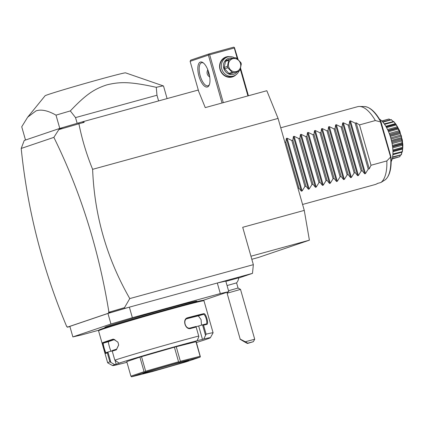<?xml version="1.0" encoding="UTF-8"?>
<svg xmlns="http://www.w3.org/2000/svg" width="424" height="424" viewBox="0 0 424 424"><rect width="100%" height="100%" fill="white"/><g stroke="black" fill="none" stroke-linecap="round" stroke-linejoin="round"><path stroke-width="0.64" d="M304.268 210.399L242.708 227.296L253.351 264.661L129.776 298.581C106.8 258.433 94.414 215.35 92.623 169.324C86.538 154.4 81.97 139.215 78.917 123.787L84.169 122.34L83.809 121.45L198.135 90.068L205.258 107.611L266.823 90.715L278.07 118.418L304.268 210.399L309.398 240.18L258.396 257.479L251.819 259.281M92.623 169.324L278.07 118.418M253.351 264.661L252.492 273.358L238.664 278.049M203.144 300.346L228.79 291.648L225.791 281.107L217.311 283.015L252.492 273.358M227.057 285.564L236.587 282.872A8.968 8.968 0 0 0 238.686 277.853L225.859 281.351M228.79 291.648L220.316 293.556L217.311 283.015L129.368 307.156L132.373 317.693L110.945 323.994L72.864 336.91L81.344 335.002L98.909 330.179M129.776 298.581L124.486 307.66L124.921 308.375L129.368 307.156L107.945 313.453L110.945 323.994M220.316 293.556L132.373 317.693M107.945 313.453L69.865 326.374L72.864 336.91M104.951 327.805L104.829 327.381A47.827 1.044 -15.9 0 1 108.618 325.865A47.827 1.044 -15.9 0 1 160.023 310.596A47.827 1.044 -15.9 0 1 196.826 301.173L196.948 301.596M196.423 342.497A50.816 1.108 164.1 0 0 210.341 337.748L213.081 332.824A54.802 1.198 164.1 0 0 213.092 332.798L203.976 300.796A54.802 1.198 164.1 0 0 203.955 300.775L203.218 300.367A54.208 1.182 164.1 0 0 160.961 311.221A54.208 1.182 164.1 0 0 103.26 328.367A54.208 1.182 164.1 0 0 98.972 330.058L98.564 330.794A54.802 1.198 164.1 0 0 98.559 330.826L107.675 362.827A54.802 1.198 164.1 0 0 107.691 362.849L112.614 365.589A50.816 1.108 164.1 0 0 126.951 362.292M203.955 300.775A54.802 1.198 164.1 0 0 161.237 311.751A54.802 1.198 164.1 0 0 102.894 329.088A54.802 1.198 164.1 0 0 98.564 330.794M112.614 365.589A50.816 1.108 164.1 0 1 114.703 364.624L109.885 361.831L107.32 352.826A54.802 1.198 164.1 0 0 105.714 353.452C105.041 354.135 101.813 342.799 102.656 342.719A54.802 1.198 -15.9 0 1 106.392 341.352A54.802 1.198 -15.9 0 1 113.303 339.11L113.918 339.566A54.208 1.182 164.1 0 0 103.387 343.138L108.576 341.665C107.754 341.712 110.659 351.909 111.305 351.247M109.885 361.831A54.802 1.198 164.1 0 0 107.675 362.827M110.844 362.239L107.935 352.021L107.32 352.826M112.286 350.828L107.935 352.021M115.132 360.575L116.171 364.221L120.591 362.721L119.123 363.124L114.814 360.161L112.249 351.157A54.802 1.198 164.1 0 1 116.362 349.842L116.648 349.143A54.208 1.182 164.1 0 0 112.323 350.526L112.249 351.157M114.703 364.624L116.171 364.221M107.855 352.042A54.208 1.182 164.1 0 0 106.117 352.72L106.101 352.726C105.502 353.372 102.592 343.175 103.387 343.138L102.656 342.719M105.714 353.452L106.117 352.72M119.123 363.124A50.816 1.108 164.1 0 1 197.149 340.7L198.819 336.725L198.713 336.046A54.802 1.198 164.1 0 0 114.814 360.161M198.713 336.046L196.148 327.036A54.802 1.198 164.1 0 0 190.763 328.457C185.198 330.28 181.949 318.938 187.705 317.724A54.802 1.198 -15.9 0 1 203.679 313.686C205.921 312.875 209.149 324.222 206.732 324.413A54.802 1.198 164.1 0 0 203.541 325.171L206.106 334.176L203.774 339.02L202.492 339.412L198.671 325.998L202.534 324.832L205.449 335.05M213.092 332.798A54.802 1.198 164.1 0 0 206.106 334.176M113.303 339.11L117.952 342.168L118.683 344.977L116.362 349.842M190.763 328.457L190.238 327.991A54.208 1.182 164.1 0 1 195.915 326.501L196.148 327.036M187.705 317.724L187.509 318.413A54.208 1.182 -15.9 0 1 203.308 314.417C205.306 313.649 208.211 323.851 206.038 324A54.208 1.182 164.1 0 0 202.619 324.805L203.541 325.171M190.238 327.991C185.357 329.634 182.453 319.426 187.509 318.413L187.217 318.504M203.679 313.686L203.308 314.417L198.326 315.869A48.824 1.065 164.1 0 0 186.624 318.806M206.732 324.413L206.038 324M210.341 337.748A50.816 1.108 164.1 0 0 203.774 339.02M197.149 340.7L202.492 339.412M130.899 376.162L126.755 361.598L139.909 357.135L174.402 347.198L196.195 341.686L200.372 356.759L200.112 356.271L180.38 361.259L179.606 362.011L178.552 361.762L145.66 371.217L144.997 371.959L144.059 371.7L130.899 376.162L131.541 376.83L152.121 371.625L186.417 361.767L200.139 357.114L179.559 362.319L145.262 372.177L131.541 376.83M201.501 325.144L201.082 319.627L198.326 315.869M195.994 326.676L198.671 325.998M141.51 356.653L145.66 371.217M174.402 347.198L178.552 361.762M139.909 357.135L144.059 371.7M179.606 362.011L179.559 362.319M144.997 371.959L145.262 372.177M176.23 346.7L180.38 361.259M200.372 356.759L200.139 357.114M195.968 341.707L200.112 356.271M186.947 361.179A23.914 0.519 -15.9 0 1 160.998 368.885A23.914 0.519 -15.9 0 1 142.84 373.512A23.914 0.519 -15.9 0 1 144.732 372.765A23.914 0.519 -15.9 0 1 170.188 365.202A23.914 0.519 -15.9 0 1 188.828 360.411A23.914 0.519 -15.9 0 1 186.947 361.179M170.729 365.048A22.917 0.498 -15.9 0 1 160.669 367.915M114.814 339.491A48.824 1.065 164.1 0 0 108.576 341.665M114.098 339.518L117.983 342.237M118.678 344.903L116.648 349.143M124.921 308.375L108.841 313.092L67.215 327.217L69.923 326.581M67.05 326.639L66.616 326.363L66.939 326.257L67.215 327.217M78.917 123.787L58.83 129.612L53.869 137.365L21.2 148.448C27.348 209.281 42.485 268.583 66.616 326.363M21.2 148.448L24.237 140.461L59.328 128.557L78.636 122.896L78.795 123.739M53.869 137.365C80.412 191.277 98.75 249.498 108.888 312.027L109.678 312.621L108.565 312.138L108.888 312.027M124.486 307.66L109.185 312.159M78.636 122.896L82.261 121.9L84.169 122.34M82.261 121.9L83.809 121.45M58.83 129.612L59.328 128.557M62.863 127.534L58.915 129.214M108.841 313.092L108.565 312.138M111.369 312.361L109.678 312.621M77.168 123.326L75.536 117.591L70.31 110.924A74.735 1.632 164.1 0 0 56.005 115.148C47.896 110.526 41.229 109.111 36.003 110.897L27.677 117.178L21.73 126.771L25.509 140.031M56.005 115.148L59.789 128.424M158.597 100.923L156.975 95.236L156.281 87.328A74.735 1.632 -15.9 0 1 163.457 85.961A74.735 1.632 -15.9 0 1 163.51 85.998L167.093 98.591M75.536 117.591L156.975 95.236M70.31 110.924C86.485 93.842 94.711 88.86 106.89 84.864C119.881 81.7 130.157 81.509 156.281 87.328M163.457 85.961L125.552 72.849A41.849 0.912 164.1 0 0 92.755 81.286A41.849 0.912 164.1 0 0 48.394 94.473A41.849 0.912 164.1 0 0 45.092 95.766L27.677 117.178M223.305 102.661L209.663 54.754L234.287 47.997L234.398 47.462L238.103 59.54M240.551 68.132L248.422 95.766M234.287 47.997L237.376 58.846M240.297 69.101L247.929 95.903M235.935 74.815A10.462 9.572 -108.7 0 1 232.114 76.998A10.462 9.572 -108.7 0 1 220.014 69.472A10.462 9.572 -108.7 0 1 226.384 56.88A10.462 9.572 -108.7 0 1 229.766 56.625M209.663 54.754L208.894 54.463L208.401 55.125L222.038 103.005M208.401 55.125L190.122 61.326L198.713 91.494M207.447 86.968A12.953 5.221 74.7 0 1 198.951 76.193A12.953 5.221 74.7 0 1 200.351 62.058A12.953 5.221 74.7 0 1 203.038 62.688A12.953 5.221 74.7 0 1 208.937 73.135A12.953 5.221 74.7 0 1 209.196 85.123A12.953 5.221 74.7 0 1 207.447 86.968M190.122 61.326L190.726 60.129L209.006 53.928L233.629 47.17L234.398 47.462M209.006 53.928L208.894 54.463M209.758 77.126L209.445 76.818C207.119 75.112 206.493 72.923 207.575 70.246L207.739 69.6M209.419 84.551A11.957 4.818 74.7 0 1 208.057 85.77A11.957 4.818 74.7 0 1 207.946 85.802A11.957 4.818 74.7 0 1 200.17 75.684A11.957 4.818 74.7 0 1 201.506 62.773A11.957 4.818 74.7 0 1 201.617 62.741A11.957 4.818 74.7 0 1 203.525 63.07M208.184 70.766A7.971 7.293 71.3 0 0 209.551 75.838M238.86 71.216A9.964 9.116 -108.7 0 1 233.746 75.938L232.262 76.442A9.964 9.116 -108.7 0 1 231.79 76.585A9.964 9.116 -108.7 0 1 220.342 69.679A9.964 9.116 -108.7 0 1 225.859 57.569L227.344 57.065A9.964 9.116 -108.7 0 1 227.815 56.922A9.964 9.116 -108.7 0 1 234.631 57.897M233.746 75.938A9.964 9.116 -108.7 0 1 233.274 76.082A9.964 9.116 -108.7 0 1 221.826 69.176A9.964 9.116 -108.7 0 1 227.344 57.065M237.233 71.767A8.369 7.659 -108.7 0 1 233.449 74.343A8.369 7.659 -108.7 0 1 223.766 68.322A8.369 7.659 -108.7 0 1 228.859 58.247A8.369 7.659 -108.7 0 1 232.977 58.348M229.628 59.275L226.421 60.362A7.674 7.022 71.3 0 0 225.52 61.353L228.727 60.266A7.674 7.022 71.3 0 1 229.628 59.275L235.272 57.728A7.674 7.022 71.3 0 1 236.571 58.115L240.906 62.662A7.674 7.022 71.3 0 1 241.134 63.346A7.674 7.022 71.3 0 1 241.298 64.045L239.995 70.145A7.674 7.022 71.3 0 1 239.094 71.137L230.243 73.776A7.674 7.022 -108.7 0 1 228.949 73.384L224.609 68.836A7.674 7.022 -108.7 0 1 224.217 67.453L225.52 61.353M239.094 71.137L230.243 73.776M228.949 73.384L232.156 72.297A7.674 7.022 71.3 0 0 233.449 72.69M224.609 68.836L227.815 67.75L232.156 72.297M224.217 67.453L227.423 66.367A7.674 7.022 71.3 0 0 227.593 67.066A7.674 7.022 71.3 0 0 227.815 67.75M240.472 63.515A6.678 6.111 71.3 0 0 232.755 58.713A6.678 6.111 71.3 0 0 228.69 66.748A6.678 6.111 71.3 0 0 236.412 71.55A6.678 6.111 71.3 0 0 240.472 63.515M227.423 66.367L228.727 60.266M236.587 282.872L238.06 288.034L240.519 289.401L254.713 339.226L245.295 341.765L247.722 343.18L247.462 343.472L244.966 342.147C238.182 338.177 238.293 338.05 245.295 341.765C238.293 338.05 238.182 338.177 244.966 342.147M228.531 290.731L238.055 288.034M240.519 289.401L227.105 293.223L240.207 339.221M247.462 343.472L253.34 341.691L247.722 343.18M241.934 340.175L246.286 342.597L241.934 340.175M250.95 256.223L309.398 240.18M376.687 183.899L377.779 183.353M284.901 142.395L285.829 142.141L286.354 138.425L287.101 138.224L291.818 140.498L292.867 140.212L293.387 136.496L294.134 136.29L298.851 138.569L299.901 138.277L300.425 134.567L301.173 134.36L305.889 136.634L306.939 136.348L307.458 132.632L308.206 132.431L312.923 134.705L313.972 134.419L314.497 130.703L315.244 130.497L319.956 132.776L321.01 132.484L321.53 128.774L322.277 128.567L326.994 130.841L328.044 130.555L328.568 126.84L329.316 126.633L334.027 128.912L335.082 128.62L335.601 124.91L336.349 124.704L341.066 126.977L342.115 126.691L342.64 122.976L343.382 122.775L348.099 125.048L349.153 124.762L349.673 121.047L350.42 120.84L365.446 173.591L368.233 169.107L369.288 168.816L371.011 165.27L386.842 160.924A39.856 16.059 74.7 0 1 380.879 182.506L377.36 183.47A39.856 16.059 74.7 0 1 375.542 184.419A39.856 16.059 74.7 0 1 375.176 184.53L302.577 204.458M364.423 106.551A38.452 15.497 -105.3 0 1 380.503 121.556C380.577 120.967 380.763 121.147 381.054 122.101L390.917 156.732C391.172 157.696 391.108 157.935 390.727 157.447L380.466 121.9L380.794 121.407C375.537 111.984 370.078 107.034 364.423 106.551L359.494 106.461A39.856 16.059 74.7 0 1 375.341 120.549L359.51 124.895L356.186 122.828L369.288 168.816M385.172 179.84C389.656 176.071 391.622 168.604 391.066 157.442L390.727 157.447A38.452 15.497 -105.3 0 1 385.114 179.877L385.236 179.781M380.879 182.506L385.114 179.877M391.161 161.65A23.914 9.635 74.7 0 0 390.849 138.304A23.914 9.635 -105.3 0 0 379.501 119.171M397.929 157.283L392.189 158.958M400.341 155.242L399.859 156.663A19.769 7.966 74.7 0 1 399.79 156.71L392.221 158.846M399.859 156.663L392.264 158.677M399.763 156.62L400.261 155.263M401.947 152.131L401.39 154.707A19.769 7.966 74.7 0 1 401.337 154.802L392.539 157.383M401.39 154.707L392.613 156.944M401.252 154.569L401.894 152.195L392.868 154.67M402.058 152.099L392.873 154.622L402.35 151.766A19.769 7.966 74.7 0 0 402.376 151.628L392.91 153.96M402.196 151.41L402.609 149.052L392.947 151.702M402.609 149.052L402.699 148.146L392.926 150.833M402.699 148.146L401.401 135.998L396.122 124.502A19.769 7.966 74.7 0 1 396.212 124.64L398.337 128.451A19.769 7.966 74.7 0 1 398.417 128.615C399.684 130.677 400.283 132.156 400.219 133.062A19.769 7.966 74.7 0 1 400.288 133.247L401.645 138.017A19.769 7.966 74.7 0 1 401.687 138.213C402.259 139.088 402.535 140.683 402.509 142.989A19.769 7.966 74.7 0 1 402.53 143.174C402.832 143.307 402.911 144.796 402.763 147.632A19.769 7.966 74.7 0 1 402.758 147.796L402.376 151.628M402.519 148.199L402.758 147.796M402.763 147.632L402.53 147.351L392.884 150.001M402.53 147.351L402.752 145.151L392.719 147.907M402.752 145.151L402.699 144.096L392.603 146.868L402.694 144.096L402.339 143.614L392.529 146.306M402.339 143.614L402.53 143.174M402.509 142.989L402.233 142.676L392.396 145.374M402.233 142.676L402.318 140.757L392.089 143.566M402.318 140.757L402.122 139.629L391.866 142.443M402.122 139.629L401.544 138.664L391.633 141.388M401.544 138.664L401.687 138.213M401.645 138.017L401.321 137.694L391.405 140.413M401.321 137.694L401.337 136.178L391.039 139.003M401.337 136.178L401.014 135.049L390.721 137.874M401.014 135.049L400.182 133.687L390.271 136.406M400.182 133.687L400.288 133.247M400.219 133.062L399.859 132.749L389.958 135.468M399.859 132.749L399.869 131.721L389.63 134.53M399.869 131.721L399.445 130.666L389.237 133.47M399.445 130.666L398.343 129.023L388.532 131.716M398.343 129.023L398.417 128.615M398.337 128.451L397.945 128.18L388.161 130.868M398.025 127.682L397.945 128.18L397.521 126.781L387.541 129.521M397.521 126.781L396.159 124.985L386.566 127.613M396.159 124.985L396.212 124.64M395.709 124.296L393.822 121.582L396.122 124.502L395.709 124.296L386.174 126.914M395.375 123.66L385.808 126.283M393.774 121.847L384.584 124.37M384.218 123.856L393.726 121.487A19.769 7.966 74.7 0 1 393.822 121.582M393.154 121.508L391.357 119.828L382.877 122.154M391.357 119.828L393.106 121.418M382.612 121.852L391.315 119.61A19.769 7.966 74.7 0 1 391.405 119.658M390.032 119.817L389.062 119.065L381.844 121.047M389.062 119.065L390.112 119.796M381.759 120.957L389.046 118.996A19.769 7.966 74.7 0 1 389.126 118.996M280.736 127.788L357.591 106.694A39.856 16.059 74.7 0 1 359.494 106.461M365.446 173.591L364.698 173.792L362.25 170.75L349.153 124.762M343.382 122.775L358.407 175.52L361.2 171.036L362.25 170.75M358.407 175.52L357.665 175.727L355.217 172.679L342.115 126.691M336.349 124.704L351.374 177.449L354.167 172.971L355.217 172.679M351.374 177.449L350.627 177.656L348.178 174.614L335.082 128.62M329.316 126.633L344.341 179.384L347.129 174.9L348.178 174.614M344.341 179.384L343.594 179.585L341.145 176.543L328.044 130.555M322.277 128.567L337.303 181.313L340.096 176.829L341.145 176.543M337.303 181.313L336.555 181.52L334.107 178.472L321.01 132.484M315.244 130.497L330.269 183.248L333.057 178.764L334.107 178.472M330.269 183.248L329.522 183.449L327.074 180.407L313.972 134.419M308.206 132.431L323.231 185.177L326.024 180.693L327.074 180.407M323.231 185.177L322.484 185.383L320.041 182.336L306.939 136.348M301.173 134.36L316.198 187.106L318.986 182.622L320.041 182.336M316.198 187.106L315.451 187.313L313.002 184.265L299.901 138.277M294.134 136.29L309.16 189.04L311.953 184.557L313.002 184.265M309.16 189.04L308.412 189.242L305.969 186.2L292.867 140.212M287.101 138.224L302.126 190.97L304.914 186.486L305.969 186.2M302.126 190.97L301.379 191.176L298.931 188.129L285.829 142.141M297.998 188.383L298.931 188.129M350.42 120.84L355.137 123.119L356.186 122.828M386.842 160.924L390.509 157.161M371.011 165.27L359.51 124.895M380.466 121.9L375.341 120.549M368.233 169.107L355.137 123.119M361.2 171.036L348.099 125.048M354.167 172.971L341.066 126.977M347.129 174.9L334.027 128.912M340.096 176.829L326.994 130.841M333.057 178.764L319.956 132.776M326.024 180.693L312.923 134.705M318.986 182.622L305.889 136.634M311.953 184.557L298.851 138.569M304.914 186.486L291.818 140.498M349.673 121.047L364.698 173.792M342.64 122.976L357.665 175.727M335.601 124.91L350.627 177.656M328.568 126.84L343.594 179.585M321.53 128.774L336.555 181.52M314.497 130.703L329.522 183.449M307.458 132.632L322.484 185.383M300.425 134.567L315.451 187.313M293.387 136.496L308.412 189.242M286.354 138.425L301.379 191.176M227.794 291.982L227.105 293.223M253.34 341.691L254.713 339.232M392.931 150.976L402.493 148.352M387.971 130.438L397.956 127.698M386.126 126.829L395.603 124.227"/></g></svg>
